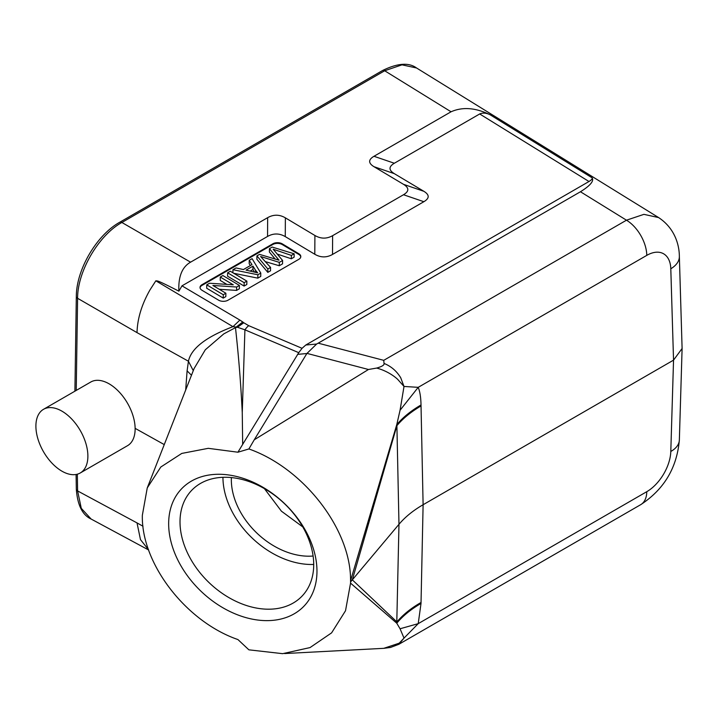 <?xml version="1.0" encoding="UTF-8"?>
<svg xmlns="http://www.w3.org/2000/svg" width="718" height="718" viewBox="0 0 718 718"><rect width="100%" height="100%" fill="white"/><g stroke="black" fill="none" stroke-linecap="round" stroke-linejoin="round"><path stroke-width="1.08" d="M421.017 603.452L421.035 602.483A125.3 73.083 -178.8 0 0 396.901 621.932L352.323 579.848L398.975 524.311L396.767 623.206L400.061 628.771L404.01 638.114L418.217 623.655L421.017 603.452C411.028 609.223 402.951 615.811 396.767 623.206L350.555 583.133L345.52 610.749L331.599 632.863L310.032 647.582L282.65 653.667L248.895 649.835L237.927 639.558C185.944 621.662 141.159 563.459 142.343 515.3L147.253 487.908L160.805 467.023L181.771 453.426L208.265 448.328L237.927 452.214L248.895 448.956C303.858 468.324 351.111 529.561 350.555 580.727L350.572 581.939L352.323 579.848L396.901 425.657L398.975 524.311C405.131 517.005 413.173 510.48 423.108 504.727L421.035 405.948A125.3 71.576 -1.2 0 0 396.901 425.657L396.767 424.634C402.951 417.329 411.028 410.777 421.017 404.97C420.865 397.35 419.931 391.472 418.217 387.334L400.061 410.256L396.767 424.634L350.555 580.727M383.789 648.327L399.19 643.184L404.01 638.114L398.93 644.261L640.734 504.655A29.241 16.882 -120 0 0 646.783 491.686L418.217 623.655L400.061 628.771M350.555 583.133L350.572 581.939M168.658 523.718A84.787 60.545 -136.2 0 0 242.81 616.681A84.787 60.545 -136.2 0 0 316.97 571.178A84.787 60.545 -136.2 0 0 242.81 478.224A84.787 60.545 -136.2 0 0 168.658 523.718M147.253 487.926L194.102 368.549L205.303 349.783L223.783 333.888L235.477 327.632C238.538 355.446 240.709 381.366 242.253 412.464L244.919 329.813L298.751 352.673L242.675 444.379L242.253 412.464M242.675 444.379L237.927 452.214M193.268 370.685L188.439 361.235C191.132 348.481 205.976 336.957 232.973 326.663L237.443 327.255L244.919 329.813A16.702 7.701 113 0 1 248.697 325.658L243.779 322.768L237.443 327.255L235.477 327.632L242.765 321.987L239.893 320.084L232.973 326.663L155.842 280.81L149.972 289.928C141.706 304.504 137.389 318.738 137.021 332.631L188.439 361.235L187.102 370.829L191.482 375.254M164.278 444.604L135.128 428.35M135.137 428.861A36.753 21.217 60 0 1 127.517 445.69L80.263 472.974A36.753 21.217 60 0 1 51.947 463.128A36.753 21.217 60 0 1 35.9 426.133A36.753 21.217 -120 0 1 43.511 409.314L90.764 382.03A36.753 21.217 -120 0 1 119.089 391.875A36.753 21.217 -120 0 1 135.137 428.861M43.511 409.314A36.753 21.217 -120 0 1 71.836 419.159A36.753 21.217 -120 0 1 87.883 456.145A36.753 21.217 60 0 1 80.263 472.974M76.099 474.472L76.323 489.209C77.508 505.158 82.444 515.102 91.132 519.042L81.278 508.326L77.598 490.933L77.338 474.194M148.563 549.782L140.477 539.622L137.021 522.91L77.598 490.933A4.173 2.45 -0.9 0 1 76.323 489.209M679.354 256.272A29.241 16.873 178.3 0 1 679.354 256.389L682.1 348.499L673.538 360.14L423.108 504.727L421.035 602.483M376.636 368.074C382.03 366.566 384.498 365.022 384.031 363.416C394.254 367.607 398.508 374.401 400.644 377.569L404.01 386.455L398.131 379.867C397.503 378.96 389.084 371.269 376.636 368.074L368.46 369.492L254.262 439.784L248.895 448.956M679.354 256.389A29.241 16.873 178.3 0 1 670.8 268.783A33.405 19.619 -60.9 0 0 646.792 255.366L418.217 387.334L404.01 386.455L400.061 410.256M384.031 363.416L383.744 360.337L318.2 343.168L316.62 344.048L305.805 345.008L302.054 348.311L298.751 352.673M297.566 354.36L306.855 353.543L316.62 344.048M306.855 353.543L254.262 439.784M318.2 343.168L580.458 191.751C590.34 185.585 594.217 180.927 592.081 177.795C592.655 178.629 591.623 179.868 588.984 181.51L305.805 345.008M137.021 332.631L77.598 298.302C77.454 271.413 98.519 235.324 121.881 222.481L384.677 70.759A4.173 2.414 -120 0 0 382.541 70.526C397.521 63.139 408.865 62.295 416.557 67.986L401.999 64.844L384.677 70.759L451.057 111.784C462.598 106.686 475.612 107.682 490.098 114.763C486.23 112.87 482.765 112.609 479.687 113.965L394.335 163.246C388.582 166.657 388.582 170.13 394.335 173.657L423.862 191.302C429.606 194.829 429.606 198.294 423.862 201.704L332.515 254.441C326.609 257.762 320.704 257.699 314.798 254.262L285.27 236.617C279.365 233.188 273.459 233.126 267.554 236.446L181.977 285.845L178.89 291.167C156.443 279.778 158.247 281.142 155.842 280.81M272.867 243.779L201.982 284.705A6.686 3.922 0.9 0 0 200.026 287.424A6.686 3.922 0.9 0 0 201.982 290.26L218.523 300.133A6.686 3.922 0.9 0 0 227.965 300.232L298.85 259.306A6.686 3.922 0.9 0 0 300.806 256.586A6.686 3.922 0.9 0 0 298.85 253.759L282.318 243.878A6.686 3.922 0.9 0 0 272.867 243.779L272.858 244.479L201.973 285.405A6.686 3.922 -179.1 0 0 200.044 287.774M451.057 111.784L373.979 156.282C368.226 159.692 368.226 163.166 373.97 166.693L394.335 173.657M178.89 291.167C178.199 276.636 182.094 266.97 190.575 262.169L267.652 217.662C273.558 214.35 279.464 214.404 285.369 217.841L314.906 235.486C320.811 238.923 326.717 238.977 332.622 235.666L403.498 194.74C409.251 191.329 409.251 187.856 403.507 184.329L373.97 166.693M679.354 256.398C679.327 244.856 674.74 228.153 658.603 217.572L643.92 214.35L626.473 220.193L580.458 191.751M272.858 244.479A6.686 3.922 -179.1 0 1 282.3 244.578L298.841 254.459A6.686 3.922 -179.1 0 1 300.779 256.936M249.227 260.32L252.099 258.659L260.778 273.082L257.861 274.77L232.955 269.717L236.034 267.94L243.429 269.555L251.982 264.619L249.227 260.32L249.173 263.703L250.367 265.552M260.778 273.082L260.733 276.457L257.807 278.144L233.736 273.271M226.861 284.382L220.229 280.415L220.273 277.04L233.269 284.804L209.53 283.242L206.748 284.849L223.289 294.73L225.883 293.231L212.896 285.468L236.626 287.021L239.408 285.423L222.876 275.541L220.273 277.04M225.883 293.231L225.829 296.606L223.235 298.105L206.694 288.232L206.748 284.849M239.408 285.423L239.354 288.798L236.581 290.404L219.259 289.273M244.102 286.06L227.561 276.179L227.615 272.804L244.156 282.677L244.102 286.06L246.812 284.499L246.866 281.115L230.325 271.233L227.615 272.804M270.578 267.428L270.524 270.803L267.805 272.373L256.873 259.252L256.927 255.877L259.539 254.369L279.033 260.194L269.438 248.652L272.203 247.064L294.165 253.804L291.391 255.411L273.19 249.209L282.596 260.481L279.329 262.375L260.58 256.488L270.578 267.428L267.85 268.999L256.927 255.877M265.301 261.612L279.275 265.75L282.542 263.865L282.596 260.481M277.399 254.118L291.337 258.785L294.111 257.188L294.165 253.804M269.438 248.652L269.385 252.036L275.156 259.019M255.59 270.327L252.987 266.127L246.05 270.139L257.645 272.849L255.59 270.327L255.563 272.293M257.807 278.144L257.861 274.77M232.901 272.777L232.955 269.717M252.987 266.127L252.933 269.51L254.504 272.041M252.933 269.51L250.232 271.072M236.581 290.404L236.626 287.021M223.235 298.105L223.289 294.73M246.866 281.115L244.156 282.677M291.391 255.411L291.337 258.785M279.329 262.375L279.275 265.75M267.805 272.373L267.85 268.999M264.395 488.617L281.429 511.198L302.763 526.895M231.393 477.569A66.828 47.72 -136.2 0 0 231.34 479.812A66.828 47.72 -136.2 0 0 313.102 556.019M313.712 564.447A76.431 54.586 43.8 0 1 222.939 477.299M246.857 605.642A76.431 54.586 -136.2 0 0 302 596.164A76.431 54.586 -136.2 0 0 313.712 564.626A76.431 54.586 -136.2 0 0 246.857 480.827A76.431 54.586 -136.2 0 0 191.724 490.295A76.431 54.586 -136.2 0 0 180.012 521.833A76.431 54.586 -136.2 0 0 246.857 605.642M137.021 522.91L142.999 526.24M187.102 370.829L185.684 390.062M382.541 70.526L119.744 222.248C96.562 235.064 76.234 269.869 76.323 296.57A4.173 2.369 -179.1 0 0 77.598 298.302L76.225 390.43M670.8 268.792L673.538 360.14L670.8 451.469A29.241 16.882 1.7 0 0 679.354 439.999L682.1 348.499M670.8 451.469A33.405 18.946 -59.1 0 1 646.792 491.686M421.017 404.97L421.035 405.948M306.945 353.382L368.46 369.492M302.054 348.311L248.697 325.658M243.779 322.768L242.765 321.987M239.893 320.084L181.977 285.845M479.687 113.965L588.984 181.51M490.098 114.763L592.081 177.795M394.335 163.246L373.979 156.282M190.575 262.169L121.881 222.481A4.173 2.414 60 0 0 119.744 222.248M267.652 217.662L267.554 236.446M285.27 236.617L285.369 217.841M314.906 235.486L314.798 254.262M332.515 254.441L332.622 235.666M403.498 194.74L423.862 201.704M423.862 191.302L403.507 184.329M646.783 255.375A29.241 16.882 -120 0 0 626.473 220.193L383.744 360.337M201.982 284.705L201.973 285.405M282.318 243.878L282.3 244.578M298.841 254.459L298.85 253.759M277.695 258.686L277.678 259.772M284.633 653.551L383.789 648.336L390.574 647.439L398.93 644.261M76.323 296.57L74.905 391.184M148.635 549.979L91.132 519.042M640.734 504.655C664.069 489.353 676.948 467.795 679.354 439.999M658.603 217.572L416.557 67.986"/></g></svg>
